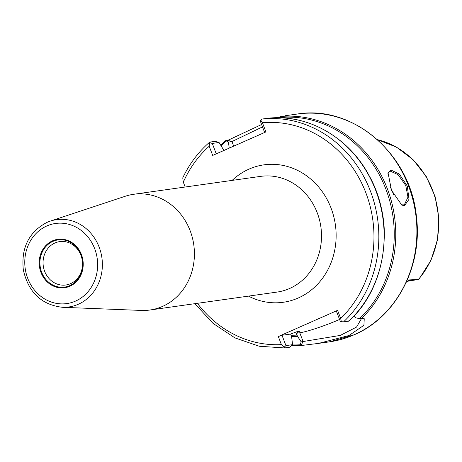 <?xml version="1.0" encoding="UTF-8"?>
<svg xmlns="http://www.w3.org/2000/svg" width="462" height="462" viewBox="0 0 462 462"><rect width="100%" height="100%" fill="white"/><g stroke="black" fill="none" stroke-linecap="round" stroke-linejoin="round"><path stroke-width="0.69" d="M404.487 205.665L401.813 205.122L391.476 190.211L388.028 172.719L390.875 169.999L399.387 174.105L407.288 186.076L409.014 199.313L404.487 205.665M401.287 204.828L404.308 204.868L407.975 197.147L405.757 185.481L398.059 174.619L390.43 171.217L389.553 171.46L387.878 173.302M55.018 242.948A21.91 19.693 -98 0 0 43.821 268.722A21.91 19.693 -98 0 0 65.852 284.996A21.91 19.693 -98 0 0 70.559 283.651A21.91 19.693 -98 0 0 81.762 257.877A21.91 19.693 -98 0 0 59.725 241.603A21.91 19.693 -98 0 0 55.018 242.948M390.251 187.046A18.261 7.756 -113.8 0 1 393.532 194.698M47.026 222.366A44.092 39.628 82 0 1 50.254 221.125L125.329 196.234A58.431 52.518 82 0 1 133.61 194.294A58.431 52.518 82 0 1 192.365 237.693A58.431 52.518 82 0 1 162.497 306.427A58.431 52.518 82 0 1 149.936 310.014A58.431 52.518 82 0 1 141.441 310.441L62.41 307.294A44.092 39.628 82 0 0 78.303 304.262A44.092 39.628 82 0 0 99.821 248.989A44.092 39.628 82 0 0 50.254 221.125L46.968 222.389C28.875 231.999 20.998 247.851 23.337 269.947C28.419 292.348 41.447 304.799 62.41 307.294M406.277 282.259L409.384 279.914L418.376 279.446A83.177 74.757 -98 0 0 434.985 197.372A83.177 74.757 -98 0 0 377.494 139.709M283.708 116.043L280.347 116.528A115.044 103.396 82 0 1 386.682 187.058A115.044 103.396 82 0 1 361.203 318.768L364.241 318.734L363.923 325.271L348.989 335.522L318.607 343.387L300.375 345.622L300.213 344.779L301.172 341.845L340.24 335.424L356.525 327.096L361.388 318.745M277.778 117.758L279.441 117.221M339.582 319.467A32.871 3.552 -20.9 0 1 299.757 332.773L296.165 333.281L297.632 336.503A105.538 94.854 82 0 1 291.435 336.683M209.881 142.094L209.679 142.625L209.881 142.094L215.165 141.349L219.046 142.475L223.718 150.086M229.227 148.117L228.442 142.065L225.727 140.639L227.841 140.344L261.602 124.515M297.632 336.503L301.172 341.845M354.244 315.748L355.613 317.81L359.523 318.589A114.126 102.576 -98 0 0 385.239 187.497A114.126 102.576 -98 0 0 279.14 117.591L279.013 117.77M378.667 198.377A105.538 94.854 82 0 1 384.297 238.3M228.39 148.487A105.538 94.854 82 0 1 229.123 147.84M292.567 344.664L291.689 337.341L290.667 334.055L282.005 335.273L285.943 345.599L292.567 344.664L289.795 347.199L284.511 347.944L284.165 347.147L285.943 345.599M267.359 118.307L262.07 119.052A115.044 103.396 82 0 1 369.704 189.276A115.044 103.396 82 0 1 343.509 321.893L348.798 321.148A115.044 103.396 -98 0 0 374.994 188.531A115.044 103.396 -98 0 0 267.359 118.307L267.365 118.301C306.987 113.473 348.539 136.873 368.999 175.416C395.501 222.026 386.544 287.277 348.92 321.113M197.395 303.32A111.388 100.115 -98 0 0 281.398 344.606L278.315 336.521L337.595 310.349L340.679 318.433A111.388 100.115 -98 0 0 365.182 191.049A111.388 100.115 -98 0 0 262.422 122.748L265.921 131.918L212.693 155.423L209.194 146.252A111.388 100.115 -98 0 0 183.316 182.155L182.744 177.876C189.403 163.871 198.36 151.981 209.604 142.192M185.175 187.018L183.316 182.155M290.667 334.055L297.026 331.658L299.798 331.266L296.165 333.281M377.454 139.668L396.431 147.101L413.08 159.685L426.259 176.519L435.065 196.437L438.9 218.041L437.497 239.847L430.954 260.343L419.698 278.101L418.468 279.452L407.322 281.306M262.514 126.894L231.947 141.568L228.442 142.065M264.645 132.478L260.666 122.066L260.73 120.08L262.07 119.052M219.046 142.475L212.277 143.428L216.256 153.846M343.509 321.893L340.384 321.564L336.44 311.238L337.595 310.349M278.315 336.521L282.005 335.273M348.348 320.899L348.798 321.148M341.36 321.893L340.679 318.433M194.866 303.678L213.086 323.423L234.962 337.901L259.234 346.246L284.511 347.944M281.398 344.606L284.165 347.147M212.277 143.428L209.679 142.625L209.194 146.252M262.422 122.748L260.73 120.08M361.203 318.768L359.523 318.589M291.591 345.703L300.375 345.622M279.14 117.591L280.347 116.528M225.727 140.639L226.039 141.037A114.126 102.576 -98 0 0 221.154 145.634M390.875 169.999L390.43 171.217M69.808 285.614A23.81 21.402 -98 0 0 81.081 254.793A23.81 21.402 -98 0 0 52.916 241.383A23.81 21.402 -98 0 0 41.644 272.205A23.81 21.402 -98 0 0 69.808 285.614M52.535 240.823A24.446 21.968 82 0 1 81.445 254.585A24.446 21.968 82 0 1 69.872 286.221A24.446 21.968 82 0 1 40.962 272.459A24.446 21.968 82 0 1 52.535 240.823M354.059 334.806A115.044 103.396 -98 0 0 412.861 199.486A115.044 103.396 -98 0 0 297.193 114.05C353.13 104.493 410.834 154.458 416.435 216.753C422.834 266.297 396.2 317.076 354.244 334.754L329.331 341.874A115.044 103.396 -98 0 0 354.059 334.806M46.858 225.953A40.448 36.354 82 0 1 94.698 248.735A40.448 36.354 82 0 1 75.549 301.091A40.448 36.354 82 0 1 27.708 278.315A40.448 36.354 82 0 1 46.858 225.953M133.61 194.294L260.712 176.363A58.431 52.518 82 0 1 319.461 219.762A58.431 52.518 82 0 1 289.599 288.496A58.431 52.518 82 0 1 277.038 292.082L149.936 310.014M232.161 180.394A69.392 62.37 82 0 1 249.024 169.109A69.392 62.37 82 0 1 331.092 208.183A69.392 62.37 82 0 1 298.238 297.996A69.392 62.37 82 0 1 248.487 296.113M297.089 335.083A104.083 93.549 82 0 1 290.91 335.227M292.319 344.929A114.126 102.576 -98 0 0 300.213 344.779M407.784 280.913L418.058 279.464M233.697 146.148L231.947 141.568L227.841 140.344M409.384 279.914L408.731 280.203M299.757 332.773L303.118 341.568L300.906 345.553M285.297 115.725L297.193 114.05M318.607 343.387L329.331 341.874M220.853 145.189L225.595 140.685"/></g></svg>
